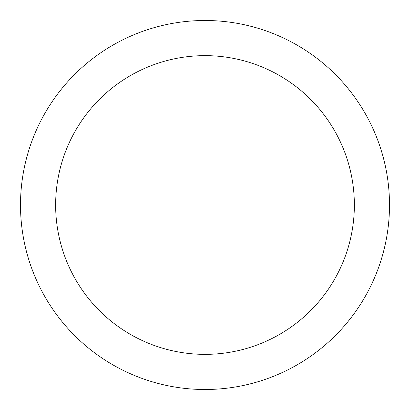 <?xml version="1.0" encoding="UTF-8"?>
<svg xmlns="http://www.w3.org/2000/svg" width="410" height="410" viewBox="0 0 410 410"><rect width="100%" height="100%" fill="white"/><g stroke="black" fill="none" stroke-linecap="round" stroke-linejoin="round"><path stroke-width="0.61" d="M354.358 205A149.358 149.358 0 0 0 205 55.642A149.358 149.358 0 0 0 55.642 205A149.358 149.358 0 0 0 205 354.358A149.358 149.358 0 0 0 354.358 205M389.5 205A184.5 184.5 0 0 0 205 20.5A184.5 184.5 0 0 0 20.5 205A184.5 184.5 0 0 0 205 389.5A184.5 184.5 0 0 0 389.5 205"/></g></svg>
